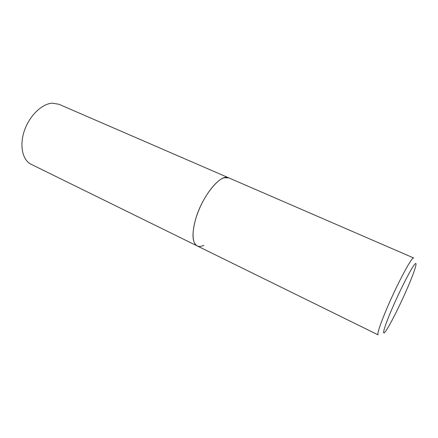 <?xml version="1.0" encoding="UTF-8"?>
<svg xmlns="http://www.w3.org/2000/svg" width="438" height="438" viewBox="0 0 438 438"><rect width="100%" height="100%" fill="white"/><g stroke="black" fill="none" stroke-linecap="round" stroke-linejoin="round"><path stroke-width="0.66" d="M195.49 219.684C191.691 234.127 192.26 242.876 197.199 245.926C191.494 243.309 191.614 228.565 198.168 211.817C204.672 195.069 216.208 180.155 223.993 177.806L228.669 177.823C220.911 173.114 201.874 196.361 195.49 219.684M52.297 103.171L58.884 104.255L413.647 257.971C412.251 255.765 396.708 284.941 386.217 309.984C379.812 325.396 377.113 333.685 378.114 334.862L31.136 164.288C22.535 160.215 19.25 145.613 24.391 130.672C29.45 115.72 41.928 103.718 52.297 103.171M203.818 245.335C201.239 246.594 199.033 246.791 197.199 245.926M391.282 310.542C383.381 329.086 381.41 337.66 386.19 330.449C390.866 323.501 400.633 303.884 407.783 287.235C414.978 270.531 418.361 259.433 414.271 264.831C410.302 269.939 399.122 292.075 391.282 310.542"/></g></svg>

